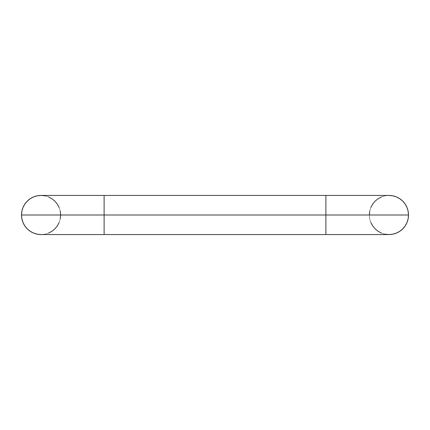 <?xml version="1.0" encoding="UTF-8"?>
<svg xmlns="http://www.w3.org/2000/svg" width="430" height="430" viewBox="0 0 430 430"><rect width="100%" height="100%" fill="white"/><g stroke="black" fill="none" stroke-linecap="round" stroke-linejoin="round"><path stroke-width="0.32" stroke-dasharray="2.15 1.61" d="M381.442 196.924L385.113 195.811L388.935 195.435A19.565 19.565 0 0 0 369.365 215L104.119 215L104.119 195.435L104.119 215L60.635 215A19.565 19.565 0 0 0 41.065 195.435L41.076 195.435M48.558 233.076L44.887 234.189L41.065 234.565A19.565 19.565 0 0 0 60.635 215L60.635 215A19.565 19.565 0 0 0 41.065 195.435A19.565 19.565 0 0 0 21.5 215A19.565 19.565 0 0 1 41.065 195.435A19.565 19.565 0 0 1 60.635 215L104.119 215L104.119 234.565L104.119 215L325.881 215L325.881 234.565L325.881 195.435L325.881 215L369.365 215A19.565 19.565 0 0 1 388.935 195.435A19.565 19.565 0 0 1 408.5 215A19.565 19.565 0 0 0 388.935 195.435A19.565 19.565 0 0 0 369.365 215A19.565 19.565 0 0 0 388.935 234.565A19.565 19.565 0 0 0 408.5 215L408.5 215A19.565 19.565 0 0 1 388.935 234.565A19.565 19.565 0 0 1 369.365 215A19.565 19.565 0 0 0 388.935 234.565L388.924 234.565M44.887 195.811L48.558 196.924M59.147 207.513L60.259 211.184M60.259 218.816L59.147 222.487M21.5 215.005L21.5 215A19.565 19.565 0 0 0 41.065 234.565A19.565 19.565 0 0 0 60.635 215A19.565 19.565 0 0 1 41.065 234.565A19.565 19.565 0 0 1 21.5 215M385.113 234.189L381.442 233.076M370.853 222.487L369.741 218.816L369.365 215M369.741 211.184L370.853 207.513"/><path stroke-width="0.64" d="M41.065 234.565L104.119 234.565L104.119 215L104.119 234.565L325.881 234.565L325.881 215L325.881 234.565L388.935 234.565A19.565 19.565 0 0 0 408.5 215L325.881 215L325.881 195.435L325.881 215L21.5 215A19.565 19.565 0 0 0 41.065 234.565L37.249 234.189L33.578 233.076L30.197 231.27L27.23 228.835L24.8 225.874L22.989 222.487L21.876 218.816L21.5 215L21.876 211.184L22.989 207.513L24.8 204.126L27.23 201.165L30.197 198.73L33.578 196.924L37.249 195.811L41.065 195.435A19.565 19.565 0 0 0 21.5 215L104.119 215L104.119 195.435L104.119 215L408.5 215A19.565 19.565 0 0 0 388.935 195.435L392.751 195.811L396.422 196.924L399.803 198.73L402.77 201.165L405.2 204.126L407.011 207.513L408.124 211.184L408.5 215L408.124 218.816L407.011 222.487L405.2 225.874L402.77 228.835L399.803 231.27L396.422 233.076L392.751 234.189L388.935 234.565L385.113 234.189M388.935 195.435L41.065 195.435L44.887 195.811M48.558 196.924L51.939 198.73L54.906 201.165L57.335 204.126L59.147 207.513M60.259 211.184L60.635 215L60.259 218.816M59.147 222.487L57.335 225.874L54.906 228.835L51.939 231.27L48.558 233.076M381.442 233.076L378.061 231.27L375.094 228.835L372.665 225.874L370.853 222.487M369.365 215L369.741 211.184M370.853 207.513L372.665 204.126L375.094 201.165L378.061 198.73L381.442 196.924"/></g></svg>
